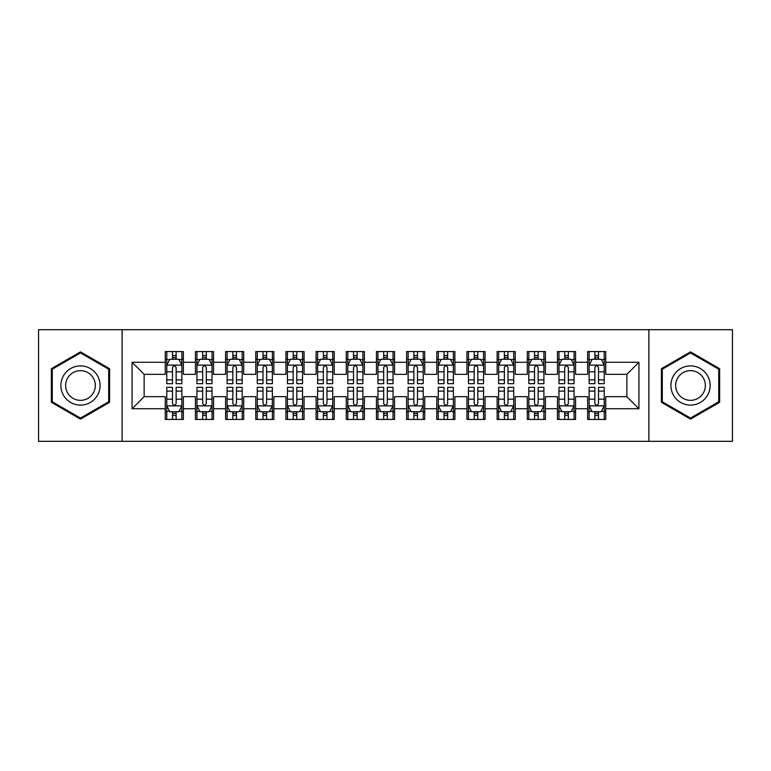 <?xml version="1.0" encoding="UTF-8"?>
<svg xmlns="http://www.w3.org/2000/svg" width="771" height="771" viewBox="0 0 771 771"><rect width="100%" height="100%" fill="white"/><g stroke="black" fill="none" stroke-linecap="round" stroke-linejoin="round"><path stroke-width="1.16" d="M648.883 441.311L732.45 441.311L732.45 329.689L648.883 329.689L648.883 441.311L122.117 441.311L122.117 329.689L38.55 329.689L38.55 441.311L122.117 441.311M648.883 329.689L122.117 329.689M132.072 408.726L132.072 362.274L165.264 362.274L165.264 374.34L144.148 374.34L144.148 396.66L132.072 408.726L165.264 408.726L165.264 419.443L183.363 419.443L183.363 408.726L195.429 408.726L195.429 419.443L213.538 419.443L213.538 408.726L225.604 408.726L225.604 419.443L243.703 419.443L243.703 408.726L255.77 408.726L255.77 419.443L273.869 419.443L273.869 408.726L285.945 408.726L285.945 419.443L304.044 419.443L304.044 408.726L316.11 408.726L316.11 419.443L334.209 419.443L334.209 408.726L346.275 408.726L346.275 419.443L364.384 419.443L364.384 408.726L376.45 408.726L376.45 419.443L394.55 419.443L394.55 408.726L406.616 408.726L406.616 419.443L424.725 419.443L424.725 408.726L436.791 408.726L436.791 419.443L454.89 419.443L454.89 408.726L466.956 408.726L466.956 419.443L485.055 419.443L485.055 408.726L497.131 408.726L497.131 419.443L515.23 419.443L515.23 408.726L527.297 408.726L527.297 419.443L545.396 419.443L545.396 408.726L557.462 408.726L557.462 419.443L575.571 419.443L575.571 408.726L587.637 408.726L587.637 419.443L605.736 419.443L605.736 396.66L626.852 396.66L626.852 374.34L605.736 374.34L605.736 362.274L638.928 362.274L638.928 408.726L605.736 408.726M605.736 362.274L605.736 351.557L587.637 351.557L587.637 362.274L575.571 362.274L575.571 351.557L557.462 351.557L557.462 362.274L545.396 362.274L545.396 351.557L527.297 351.557L527.297 362.274L515.23 362.274L515.23 351.557L497.131 351.557L497.131 362.274L485.055 362.274L485.055 351.557L466.956 351.557L466.956 362.274L454.89 362.274L454.89 351.557L436.791 351.557L436.791 362.274L424.725 362.274L424.725 351.557L406.616 351.557L406.616 362.274L394.55 362.274L394.55 351.557L376.45 351.557L376.45 362.274L364.384 362.274L364.384 351.557L346.275 351.557L346.275 362.274L334.209 362.274L334.209 351.557L316.11 351.557L316.11 362.274L304.044 362.274L304.044 351.557L285.945 351.557L285.945 362.274L273.869 362.274L273.869 351.557L255.77 351.557L255.77 362.274L243.703 362.274L243.703 351.557L225.604 351.557L225.604 362.274L213.538 362.274L213.538 351.557L195.429 351.557L195.429 362.274L183.363 362.274L183.363 351.557L165.264 351.557L165.264 362.274M575.571 408.726L575.571 396.66L587.637 396.66L587.637 408.726M638.928 362.274L626.852 374.34M545.396 408.726L545.396 396.66L557.462 396.66L557.462 408.726M587.637 362.274L587.637 374.34L575.571 374.34L575.571 362.274M515.23 408.726L515.23 396.66L527.297 396.66L527.297 408.726M557.462 362.274L557.462 374.34L545.396 374.34L545.396 362.274M485.055 408.726L485.055 396.66L497.131 396.66L497.131 408.726M527.297 362.274L527.297 374.34L515.23 374.34L515.23 362.274M454.89 408.726L454.89 396.66L466.956 396.66L466.956 408.726M497.131 362.274L497.131 374.34L485.055 374.34L485.055 362.274M424.725 408.726L424.725 396.66L436.791 396.66L436.791 408.726M466.956 362.274L466.956 374.34L454.89 374.34L454.89 362.274M394.55 408.726L394.55 396.66L406.616 396.66L406.616 408.726M436.791 362.274L436.791 374.34L424.725 374.34L424.725 362.274M364.384 408.726L364.384 396.66L376.45 396.66L376.45 408.726M406.616 362.274L406.616 374.34L394.55 374.34L394.55 362.274M334.209 408.726L334.209 396.66L346.275 396.66L346.275 408.726M376.45 362.274L376.45 374.34L364.384 374.34L364.384 362.274M304.044 408.726L304.044 396.66L316.11 396.66L316.11 408.726M346.275 362.274L346.275 374.34L334.209 374.34L334.209 362.274M273.869 408.726L273.869 396.66L285.945 396.66L285.945 408.726M316.11 362.274L316.11 374.34L304.044 374.34L304.044 362.274M243.703 408.726L243.703 396.66L255.77 396.66L255.77 408.726M285.945 362.274L285.945 374.34L273.869 374.34L273.869 362.274M213.538 408.726L213.538 396.66L225.604 396.66L225.604 408.726M255.77 362.274L255.77 374.34L243.703 374.34L243.703 362.274M183.363 408.726L183.363 396.66L195.429 396.66L195.429 408.726M225.604 362.274L225.604 374.34L213.538 374.34L213.538 362.274M144.148 396.66L165.264 396.66L165.264 408.726M195.429 362.274L195.429 374.34L183.363 374.34L183.363 362.274M587.637 359.103L589.14 359.103M604.233 359.103L605.736 359.103M557.462 359.103L558.975 359.103M574.058 359.103L575.571 359.103M527.297 359.103L528.81 359.103M543.892 359.103L545.396 359.103M497.131 359.103L498.635 359.103M513.717 359.103L515.23 359.103M466.956 359.103L468.469 359.103M483.552 359.103L485.055 359.103M436.791 359.103L438.294 359.103M453.377 359.103L454.89 359.103M406.616 359.103L408.129 359.103M423.212 359.103L424.725 359.103M376.45 359.103L377.954 359.103M393.046 359.103L394.55 359.103M346.275 359.103L347.788 359.103M362.871 359.103L364.384 359.103M316.11 359.103L317.623 359.103M332.706 359.103L334.209 359.103M285.945 359.103L287.448 359.103M302.531 359.103L304.044 359.103M255.77 359.103L257.283 359.103M272.365 359.103L273.869 359.103M225.604 359.103L227.108 359.103M242.19 359.103L243.703 359.103M195.429 359.103L196.942 359.103M212.025 359.103L213.538 359.103M165.264 359.103L166.767 359.103M181.86 359.103L183.363 359.103M165.264 411.897L166.767 411.897M181.86 411.897L183.363 411.897M195.429 411.897L196.942 411.897M212.025 411.897L213.538 411.897M225.604 411.897L227.108 411.897M242.19 411.897L243.703 411.897M255.77 411.897L257.283 411.897M272.365 411.897L273.869 411.897M285.945 411.897L287.448 411.897M302.531 411.897L304.044 411.897M316.11 411.897L317.623 411.897M332.706 411.897L334.209 411.897M346.275 411.897L347.788 411.897M362.871 411.897L364.384 411.897M376.45 411.897L377.954 411.897M393.046 411.897L394.55 411.897M406.616 411.897L408.129 411.897M423.212 411.897L424.725 411.897M436.791 411.897L438.294 411.897M453.377 411.897L454.89 411.897M466.956 411.897L468.469 411.897M483.552 411.897L485.055 411.897M497.131 411.897L498.635 411.897M513.717 411.897L515.23 411.897M527.297 411.897L528.81 411.897M543.892 411.897L545.396 411.897M557.462 411.897L558.975 411.897M574.058 411.897L575.571 411.897M587.637 411.897L589.14 411.897M604.233 411.897L605.736 411.897M132.072 362.274L144.148 374.34M626.852 396.66L638.928 408.726M109.598 368.692L80.483 351.884L51.368 368.692L51.368 402.308L80.483 419.116L109.598 402.308L109.598 368.692M661.402 368.692L661.402 402.308L690.517 419.116L719.632 402.308L719.632 368.692L690.517 351.884L661.402 368.692M176.125 355.479L172.502 355.479M181.86 379.91L176.125 379.91L176.125 383.688L181.86 383.688L181.86 365.29L178.843 359.257L169.784 359.257L166.767 365.29L166.767 383.688L172.502 383.688L172.502 379.91L166.767 379.91M166.767 365.29L166.767 351.557M181.86 365.29L181.86 351.557M172.502 359.257L172.502 351.557M176.125 351.557L176.125 359.257M176.125 379.91L176.125 367.545C174.921 365.223 173.716 365.223 172.502 367.545L172.502 379.91M176.125 359.103L172.502 359.103M172.502 415.521L176.125 415.521M166.767 391.09L172.502 391.09L172.502 387.312L166.767 387.312L166.767 405.71L169.784 411.743L178.843 411.743L181.86 405.71L181.86 387.312L176.125 387.312L176.125 391.09L181.86 391.09M181.86 405.71L181.86 419.443M166.767 405.71L166.767 419.443M176.125 411.743L176.125 419.443M172.502 419.443L172.502 411.743M172.502 391.09L172.502 403.455C173.706 405.777 174.911 405.777 176.125 403.455L176.125 391.09M172.502 411.897L176.125 411.897M206.291 355.479L202.677 355.479M212.025 379.91L206.291 379.91L206.291 383.688L212.025 383.688L212.025 365.29L209.008 359.257L199.959 359.257L196.942 365.29L196.942 383.688L202.677 383.688L202.677 379.91L196.942 379.91M196.942 365.29L196.942 351.557M212.025 365.29L212.025 351.557M202.677 359.257L202.677 351.557M206.291 351.557L206.291 359.257M206.291 379.91L206.291 367.545C205.086 365.223 203.881 365.223 202.677 367.545L202.677 379.91M206.291 359.103L202.677 359.103M236.466 355.479L232.842 355.479M242.19 379.91L236.466 379.91L236.466 383.688L242.19 383.688L242.19 365.29L239.174 359.257L230.124 359.257L227.108 365.29L227.108 383.688L232.842 383.688L232.842 379.91L227.108 379.91M227.108 365.29L227.108 351.557M242.19 365.29L242.19 351.557M232.842 359.257L232.842 351.557M236.466 351.557L236.466 359.257M236.466 379.91L236.466 367.545C235.261 365.223 234.047 365.223 232.842 367.545L232.842 379.91M236.466 359.103L232.842 359.103M202.677 415.521L206.291 415.521M196.942 391.09L202.677 391.09L202.677 387.312L196.942 387.312L196.942 405.71L199.959 411.743L209.008 411.743L212.025 405.71L212.025 387.312L206.291 387.312L206.291 391.09L212.025 391.09M212.025 405.71L212.025 419.443M196.942 405.71L196.942 419.443M206.291 411.743L206.291 419.443M202.677 419.443L202.677 411.743M202.677 391.09L202.677 403.455C203.881 405.777 205.086 405.777 206.291 403.455L206.291 391.09M202.677 411.897L206.291 411.897M232.842 415.521L236.466 415.521M227.108 391.09L232.842 391.09L232.842 387.312L227.108 387.312L227.108 405.71L230.124 411.743L239.174 411.743L242.19 405.71L242.19 387.312L236.466 387.312L236.466 391.09L242.19 391.09M242.19 405.71L242.19 419.443M227.108 405.71L227.108 419.443M236.466 411.743L236.466 419.443M232.842 419.443L232.842 411.743M232.842 391.09L232.842 403.455C234.047 405.777 235.251 405.777 236.466 403.455L236.466 391.09M232.842 411.897L236.466 411.897M97.464 375.699A19.612 19.612 0 0 0 70.681 368.519A19.612 19.612 0 0 0 63.501 395.301A19.612 19.612 0 0 0 90.294 402.481A19.612 19.612 0 0 0 97.464 375.699M93.339 378.079A14.851 14.851 0 0 0 73.062 372.644A14.851 14.851 0 0 0 67.626 392.921A14.851 14.851 0 0 0 87.913 398.356A14.851 14.851 0 0 0 93.339 378.079M80.483 418.075L52.274 401.787L52.274 369.213L80.483 352.925L108.692 369.213L108.692 401.787L80.483 418.075M707.499 375.699A19.612 19.612 0 0 0 680.706 368.519A19.612 19.612 0 0 0 673.536 395.301A19.612 19.612 0 0 0 700.319 402.481A19.612 19.612 0 0 0 707.499 375.699M703.374 378.079A14.851 14.851 0 0 0 683.087 372.644A14.851 14.851 0 0 0 677.661 392.921A14.851 14.851 0 0 0 697.938 398.356A14.851 14.851 0 0 0 703.374 378.079M690.517 418.075L662.308 401.787L662.308 369.213L690.517 352.925L718.726 369.213L718.726 401.787L690.517 418.075M266.631 355.479L263.007 355.479M272.365 379.91L266.631 379.91L266.631 383.688L272.365 383.688L272.365 365.29L269.349 359.257L260.299 359.257L257.283 365.29L257.283 383.688L263.007 383.688L263.007 379.91L257.283 379.91M257.283 365.29L257.283 351.557M272.365 365.29L272.365 351.557M263.007 359.257L263.007 351.557M266.631 351.557L266.631 359.257M266.631 379.91L266.631 367.545C265.426 365.223 264.222 365.223 263.007 367.545L263.007 379.91M266.631 359.103L263.007 359.103M296.806 355.479L293.182 355.479M302.531 379.91L296.806 379.91L296.806 383.688L302.531 383.688L302.531 365.29L299.514 359.257L290.465 359.257L287.448 365.29L287.448 383.688L293.182 383.688L293.182 379.91L287.448 379.91M287.448 365.29L287.448 351.557M302.531 365.29L302.531 351.557M293.182 359.257L293.182 351.557M296.806 351.557L296.806 359.257M296.806 379.91L296.806 367.545C295.592 365.223 294.387 365.223 293.182 367.545L293.182 379.91M296.806 359.103L293.182 359.103M263.007 415.521L266.631 415.521M257.283 391.09L263.007 391.09L263.007 387.312L257.283 387.312L257.283 405.71L260.299 411.743L269.349 411.743L272.365 405.71L272.365 387.312L266.631 387.312L266.631 391.09L272.365 391.09M272.365 405.71L272.365 419.443M257.283 405.71L257.283 419.443M266.631 411.743L266.631 419.443M263.007 419.443L263.007 411.743M263.007 391.09L263.007 403.455C264.212 405.777 265.426 405.777 266.631 403.455L266.631 391.09M263.007 411.897L266.631 411.897M293.182 415.521L296.806 415.521M287.448 391.09L293.182 391.09L293.182 387.312L287.448 387.312L287.448 405.71L290.465 411.743L299.514 411.743L302.531 405.71L302.531 387.312L296.806 387.312L296.806 391.09L302.531 391.09M302.531 405.71L302.531 419.443M287.448 405.71L287.448 419.443M296.806 411.743L296.806 419.443M293.182 419.443L293.182 411.743M293.182 391.09L293.182 403.455C294.387 405.777 295.592 405.777 296.806 403.455L296.806 391.09M293.182 411.897L296.806 411.897M326.971 355.479L323.348 355.479M332.706 379.91L326.971 379.91L326.971 383.688L332.706 383.688L332.706 365.29L329.689 359.257L320.64 359.257L317.623 365.29L317.623 383.688L323.348 383.688L323.348 379.91L317.623 379.91M317.623 365.29L317.623 351.557M332.706 365.29L332.706 351.557M323.348 359.257L323.348 351.557M326.971 351.557L326.971 359.257M326.971 379.91L326.971 367.545C325.767 365.223 324.562 365.223 323.348 367.545L323.348 379.91M326.971 359.103L323.348 359.103M323.348 415.521L326.971 415.521M317.623 391.09L323.348 391.09L323.348 387.312L317.623 387.312L317.623 405.71L320.64 411.743L329.689 411.743L332.706 405.71L332.706 387.312L326.971 387.312L326.971 391.09L332.706 391.09M332.706 405.71L332.706 419.443M317.623 405.71L317.623 419.443M326.971 411.743L326.971 419.443M323.348 419.443L323.348 411.743M323.348 391.09L323.348 403.455C324.552 405.777 325.767 405.777 326.971 403.455L326.971 391.09M323.348 411.897L326.971 411.897M357.137 355.479L353.523 355.479M362.871 379.91L357.137 379.91L357.137 383.688L362.871 383.688L362.871 365.29L359.855 359.257L350.805 359.257L347.788 365.29L347.788 383.688L353.523 383.688L353.523 379.91L347.788 379.91M347.788 365.29L347.788 351.557M362.871 365.29L362.871 351.557M353.523 359.257L353.523 351.557M357.137 351.557L357.137 359.257M357.137 379.91L357.137 367.545C355.932 365.223 354.727 365.223 353.523 367.545L353.523 379.91M357.137 359.103L353.523 359.103M353.523 415.521L357.137 415.521M347.788 391.09L353.523 391.09L353.523 387.312L347.788 387.312L347.788 405.71L350.805 411.743L359.855 411.743L362.871 405.71L362.871 387.312L357.137 387.312L357.137 391.09L362.871 391.09M362.871 405.71L362.871 419.443M347.788 405.71L347.788 419.443M357.137 411.743L357.137 419.443M353.523 419.443L353.523 411.743M353.523 391.09L353.523 403.455C354.727 405.777 355.932 405.777 357.137 403.455L357.137 391.09M353.523 411.897L357.137 411.897M387.312 355.479L383.688 355.479M393.046 379.91L387.312 379.91L387.312 383.688L393.046 383.688L393.046 365.29L390.03 359.257L380.97 359.257L377.954 365.29L377.954 383.688L383.688 383.688L383.688 379.91L377.954 379.91M377.954 365.29L377.954 351.557M393.046 365.29L393.046 351.557M383.688 359.257L383.688 351.557M387.312 351.557L387.312 359.257M387.312 379.91L387.312 367.545C386.107 365.223 384.902 365.223 383.688 367.545L383.688 379.91M387.312 359.103L383.688 359.103M417.477 355.479L413.863 355.479M423.212 379.91L417.477 379.91L417.477 383.688L423.212 383.688L423.212 365.29L420.195 359.257L411.145 359.257L408.129 365.29L408.129 383.688L413.863 383.688L413.863 379.91L408.129 379.91M408.129 365.29L408.129 351.557M423.212 365.29L423.212 351.557M413.863 359.257L413.863 351.557M417.477 351.557L417.477 359.257M417.477 379.91L417.477 367.545C416.273 365.223 415.068 365.223 413.863 367.545L413.863 379.91M417.477 359.103L413.863 359.103M447.652 355.479L444.029 355.479M453.377 379.91L447.652 379.91L447.652 383.688L453.377 383.688L453.377 365.29L450.36 359.257L441.311 359.257L438.294 365.29L438.294 383.688L444.029 383.688L444.029 379.91L438.294 379.91M438.294 365.29L438.294 351.557M453.377 365.29L453.377 351.557M444.029 359.257L444.029 351.557M447.652 351.557L447.652 359.257M447.652 379.91L447.652 367.545C446.448 365.223 445.233 365.223 444.029 367.545L444.029 379.91M447.652 359.103L444.029 359.103M477.818 355.479L474.194 355.479M483.552 379.91L477.818 379.91L477.818 383.688L483.552 383.688L483.552 365.29L480.535 359.257L471.486 359.257L468.469 365.29L468.469 383.688L474.194 383.688L474.194 379.91L468.469 379.91M468.469 365.29L468.469 351.557M483.552 365.29L483.552 351.557M474.194 359.257L474.194 351.557M477.818 351.557L477.818 359.257M477.818 379.91L477.818 367.545C476.613 365.223 475.408 365.223 474.194 367.545L474.194 379.91M477.818 359.103L474.194 359.103M507.993 355.479L504.369 355.479M513.717 379.91L507.993 379.91L507.993 383.688L513.717 383.688L513.717 365.29L510.701 359.257L501.651 359.257L498.635 365.29L498.635 383.688L504.369 383.688L504.369 379.91L498.635 379.91M498.635 365.29L498.635 351.557M513.717 365.29L513.717 351.557M504.369 359.257L504.369 351.557M507.993 351.557L507.993 359.257M507.993 379.91L507.993 367.545C506.788 365.223 505.574 365.223 504.369 367.545L504.369 379.91M507.993 359.103L504.369 359.103M538.158 355.479L534.534 355.479M543.892 379.91L538.158 379.91L538.158 383.688L543.892 383.688L543.892 365.29L540.876 359.257L531.826 359.257L528.81 365.29L528.81 383.688L534.534 383.688L534.534 379.91L528.81 379.91M528.81 365.29L528.81 351.557M543.892 365.29L543.892 351.557M534.534 359.257L534.534 351.557M538.158 351.557L538.158 359.257M538.158 379.91L538.158 367.545C536.953 365.223 535.749 365.223 534.534 367.545L534.534 379.91M538.158 359.103L534.534 359.103M568.323 355.479L564.709 355.479M574.058 379.91L568.323 379.91L568.323 383.688L574.058 383.688L574.058 365.29L571.041 359.257L561.992 359.257L558.975 365.29L558.975 383.688L564.709 383.688L564.709 379.91L558.975 379.91M558.975 365.29L558.975 351.557M574.058 365.29L574.058 351.557M564.709 359.257L564.709 351.557M568.323 351.557L568.323 359.257M568.323 379.91L568.323 367.545C567.119 365.223 565.914 365.223 564.709 367.545L564.709 379.91M568.323 359.103L564.709 359.103M383.688 415.521L387.312 415.521M377.954 391.09L383.688 391.09L383.688 387.312L377.954 387.312L377.954 405.71L380.97 411.743L390.03 411.743L393.046 405.71L393.046 387.312L387.312 387.312L387.312 391.09L393.046 391.09M393.046 405.71L393.046 419.443M377.954 405.71L377.954 419.443M387.312 411.743L387.312 419.443M383.688 419.443L383.688 411.743M383.688 391.09L383.688 403.455C384.893 405.777 386.098 405.777 387.312 403.455L387.312 391.09M383.688 411.897L387.312 411.897M413.863 415.521L417.477 415.521M408.129 391.09L413.863 391.09L413.863 387.312L408.129 387.312L408.129 405.71L411.145 411.743L420.195 411.743L423.212 405.71L423.212 387.312L417.477 387.312L417.477 391.09L423.212 391.09M423.212 405.71L423.212 419.443M408.129 405.71L408.129 419.443M417.477 411.743L417.477 419.443M413.863 419.443L413.863 411.743M413.863 391.09L413.863 403.455C415.068 405.777 416.273 405.777 417.477 403.455L417.477 391.09M413.863 411.897L417.477 411.897M444.029 415.521L447.652 415.521M438.294 391.09L444.029 391.09L444.029 387.312L438.294 387.312L438.294 405.71L441.311 411.743L450.36 411.743L453.377 405.71L453.377 387.312L447.652 387.312L447.652 391.09L453.377 391.09M453.377 405.71L453.377 419.443M438.294 405.71L438.294 419.443M447.652 411.743L447.652 419.443M444.029 419.443L444.029 411.743M444.029 391.09L444.029 403.455C445.233 405.777 446.438 405.777 447.652 403.455L447.652 391.09M444.029 411.897L447.652 411.897M474.194 415.521L477.818 415.521M468.469 391.09L474.194 391.09L474.194 387.312L468.469 387.312L468.469 405.71L471.486 411.743L480.535 411.743L483.552 405.71L483.552 387.312L477.818 387.312L477.818 391.09L483.552 391.09M483.552 405.71L483.552 419.443M468.469 405.71L468.469 419.443M477.818 411.743L477.818 419.443M474.194 419.443L474.194 411.743M474.194 391.09L474.194 403.455C475.408 405.777 476.613 405.777 477.818 403.455L477.818 391.09M474.194 411.897L477.818 411.897M504.369 415.521L507.993 415.521M498.635 391.09L504.369 391.09L504.369 387.312L498.635 387.312L498.635 405.71L501.651 411.743L510.701 411.743L513.717 405.71L513.717 387.312L507.993 387.312L507.993 391.09L513.717 391.09M513.717 405.71L513.717 419.443M498.635 405.71L498.635 419.443M507.993 411.743L507.993 419.443M504.369 419.443L504.369 411.743M504.369 391.09L504.369 403.455C505.574 405.777 506.778 405.777 507.993 403.455L507.993 391.09M504.369 411.897L507.993 411.897M534.534 415.521L538.158 415.521M528.81 391.09L534.534 391.09L534.534 387.312L528.81 387.312L528.81 405.71L531.826 411.743L540.876 411.743L543.892 405.71L543.892 387.312L538.158 387.312L538.158 391.09L543.892 391.09M543.892 405.71L543.892 419.443M528.81 405.71L528.81 419.443M538.158 411.743L538.158 419.443M534.534 419.443L534.534 411.743M534.534 391.09L534.534 403.455C535.739 405.777 536.953 405.777 538.158 403.455L538.158 391.09M534.534 411.897L538.158 411.897M564.709 415.521L568.323 415.521M558.975 391.09L564.709 391.09L564.709 387.312L558.975 387.312L558.975 405.71L561.992 411.743L571.041 411.743L574.058 405.71L574.058 387.312L568.323 387.312L568.323 391.09L574.058 391.09M574.058 405.71L574.058 419.443M558.975 405.71L558.975 419.443M568.323 411.743L568.323 419.443M564.709 419.443L564.709 411.743M564.709 391.09L564.709 403.455C565.914 405.777 567.119 405.777 568.323 403.455L568.323 391.09M564.709 411.897L568.323 411.897M598.498 355.479L594.875 355.479M604.233 379.91L598.498 379.91L598.498 383.688L604.233 383.688L604.233 365.29L601.216 359.257L592.157 359.257L589.14 365.29L589.14 383.688L594.875 383.688L594.875 379.91L589.14 379.91M589.14 365.29L589.14 351.557M604.233 365.29L604.233 351.557M594.875 359.257L594.875 351.557M598.498 351.557L598.498 359.257M598.498 379.91L598.498 367.545C597.294 365.223 596.089 365.223 594.875 367.545L594.875 379.91M598.498 359.103L594.875 359.103M594.875 415.521L598.498 415.521M589.14 391.09L594.875 391.09L594.875 387.312L589.14 387.312L589.14 405.71L592.157 411.743L601.216 411.743L604.233 405.71L604.233 387.312L598.498 387.312L598.498 391.09L604.233 391.09M604.233 405.71L604.233 419.443M589.14 405.71L589.14 419.443M598.498 411.743L598.498 419.443M594.875 419.443L594.875 411.743M594.875 391.09L594.875 403.455C596.079 405.777 597.284 405.777 598.498 403.455L598.498 391.09M594.875 411.897L598.498 411.897M181.783 365.136L166.844 365.136M166.767 359.614L169.61 359.614M179.017 359.614L181.86 359.614M172.502 371.824L166.767 371.824M181.86 371.824L176.125 371.824M176.125 357.397L172.502 357.397M166.844 405.864L181.783 405.864M181.86 411.386L179.017 411.386M169.61 411.386L166.767 411.386M176.125 399.176L181.86 399.176M166.767 399.176L172.502 399.176M172.502 413.603L176.125 413.603M211.948 365.136L197.019 365.136M196.942 359.614L199.776 359.614M209.192 359.614L212.025 359.614M202.677 371.824L196.942 371.824M212.025 371.824L206.291 371.824M206.291 357.397L202.677 357.397M242.123 365.136L227.185 365.136M227.108 359.614L229.941 359.614M239.357 359.614L242.19 359.614M232.842 371.824L227.108 371.824M242.19 371.824L236.466 371.824M236.466 357.397L232.842 357.397M197.019 405.864L211.948 405.864M212.025 411.386L209.192 411.386M199.776 411.386L196.942 411.386M206.291 399.176L212.025 399.176M196.942 399.176L202.677 399.176M202.677 413.603L206.291 413.603M227.185 405.864L242.123 405.864M242.19 411.386L239.357 411.386M229.941 411.386L227.108 411.386M236.466 399.176L242.19 399.176M227.108 399.176L232.842 399.176M232.842 413.603L236.466 413.603M272.288 365.136L257.35 365.136M257.283 359.614L260.116 359.614M269.532 359.614L272.365 359.614M263.007 371.824L257.283 371.824M272.365 371.824L266.631 371.824M266.631 357.397L263.007 357.397M302.454 365.136L287.525 365.136M287.448 359.614L290.281 359.614M299.697 359.614L302.531 359.614M293.182 371.824L287.448 371.824M302.531 371.824L296.806 371.824M296.806 357.397L293.182 357.397M257.35 405.864L272.288 405.864M272.365 411.386L269.532 411.386M260.116 411.386L257.283 411.386M266.631 399.176L272.365 399.176M257.283 399.176L263.007 399.176M263.007 413.603L266.631 413.603M287.525 405.864L302.454 405.864M302.531 411.386L299.697 411.386M290.281 411.386L287.448 411.386M296.806 399.176L302.531 399.176M287.448 399.176L293.182 399.176M293.182 413.603L296.806 413.603M332.629 365.136L317.691 365.136M317.623 359.614L320.457 359.614M329.863 359.614L332.706 359.614M323.348 371.824L317.623 371.824M332.706 371.824L326.971 371.824M326.971 357.397L323.348 357.397M317.691 405.864L332.629 405.864M332.706 411.386L329.863 411.386M320.457 411.386L317.623 411.386M326.971 399.176L332.706 399.176M317.623 399.176L323.348 399.176M323.348 413.603L326.971 413.603M362.794 365.136L347.866 365.136M347.788 359.614L350.622 359.614M360.038 359.614L362.871 359.614M353.523 371.824L347.788 371.824M362.871 371.824L357.137 371.824M357.137 357.397L353.523 357.397M347.866 405.864L362.794 405.864M362.871 411.386L360.038 411.386M350.622 411.386L347.788 411.386M357.137 399.176L362.871 399.176M347.788 399.176L353.523 399.176M353.523 413.603L357.137 413.603M392.969 365.136L378.031 365.136M377.954 359.614L380.797 359.614M390.203 359.614L393.046 359.614M383.688 371.824L377.954 371.824M393.046 371.824L387.312 371.824M387.312 357.397L383.688 357.397M423.134 365.136L408.206 365.136M408.129 359.614L410.962 359.614M420.378 359.614L423.212 359.614M413.863 371.824L408.129 371.824M423.212 371.824L417.477 371.824M417.477 357.397L413.863 357.397M453.309 365.136L438.371 365.136M438.294 359.614L441.137 359.614M450.543 359.614L453.377 359.614M444.029 371.824L438.294 371.824M453.377 371.824L447.652 371.824M447.652 357.397L444.029 357.397M483.475 365.136L468.546 365.136M468.469 359.614L471.303 359.614M480.719 359.614L483.552 359.614M474.194 371.824L468.469 371.824M483.552 371.824L477.818 371.824M477.818 357.397L474.194 357.397M513.65 365.136L498.712 365.136M498.635 359.614L501.468 359.614M510.884 359.614L513.717 359.614M504.369 371.824L498.635 371.824M513.717 371.824L507.993 371.824M507.993 357.397L504.369 357.397M543.815 365.136L528.877 365.136M528.81 359.614L531.643 359.614M541.059 359.614L543.892 359.614M534.534 371.824L528.81 371.824M543.892 371.824L538.158 371.824M538.158 357.397L534.534 357.397M573.981 365.136L559.052 365.136M558.975 359.614L561.808 359.614M571.224 359.614L574.058 359.614M564.709 371.824L558.975 371.824M574.058 371.824L568.323 371.824M568.323 357.397L564.709 357.397M378.031 405.864L392.969 405.864M393.046 411.386L390.203 411.386M380.797 411.386L377.954 411.386M387.312 399.176L393.046 399.176M377.954 399.176L383.688 399.176M383.688 413.603L387.312 413.603M408.206 405.864L423.134 405.864M423.212 411.386L420.378 411.386M410.962 411.386L408.129 411.386M417.477 399.176L423.212 399.176M408.129 399.176L413.863 399.176M413.863 413.603L417.477 413.603M438.371 405.864L453.309 405.864M453.377 411.386L450.543 411.386M441.137 411.386L438.294 411.386M447.652 399.176L453.377 399.176M438.294 399.176L444.029 399.176M444.029 413.603L447.652 413.603M468.546 405.864L483.475 405.864M483.552 411.386L480.719 411.386M471.303 411.386L468.469 411.386M477.818 399.176L483.552 399.176M468.469 399.176L474.194 399.176M474.194 413.603L477.818 413.603M498.712 405.864L513.65 405.864M513.717 411.386L510.884 411.386M501.468 411.386L498.635 411.386M507.993 399.176L513.717 399.176M498.635 399.176L504.369 399.176M504.369 413.603L507.993 413.603M528.877 405.864L543.815 405.864M543.892 411.386L541.059 411.386M531.643 411.386L528.81 411.386M538.158 399.176L543.892 399.176M528.81 399.176L534.534 399.176M534.534 413.603L538.158 413.603M559.052 405.864L573.981 405.864M574.058 411.386L571.224 411.386M561.808 411.386L558.975 411.386M568.323 399.176L574.058 399.176M558.975 399.176L564.709 399.176M564.709 413.603L568.323 413.603M604.156 365.136L589.217 365.136M589.14 359.614L591.983 359.614M601.39 359.614L604.233 359.614M594.875 371.824L589.14 371.824M604.233 371.824L598.498 371.824M598.498 357.397L594.875 357.397M589.217 405.864L604.156 405.864M604.233 411.386L601.39 411.386M591.983 411.386L589.14 411.386M598.498 399.176L604.233 399.176M589.14 399.176L594.875 399.176M594.875 413.603L598.498 413.603"/></g></svg>
